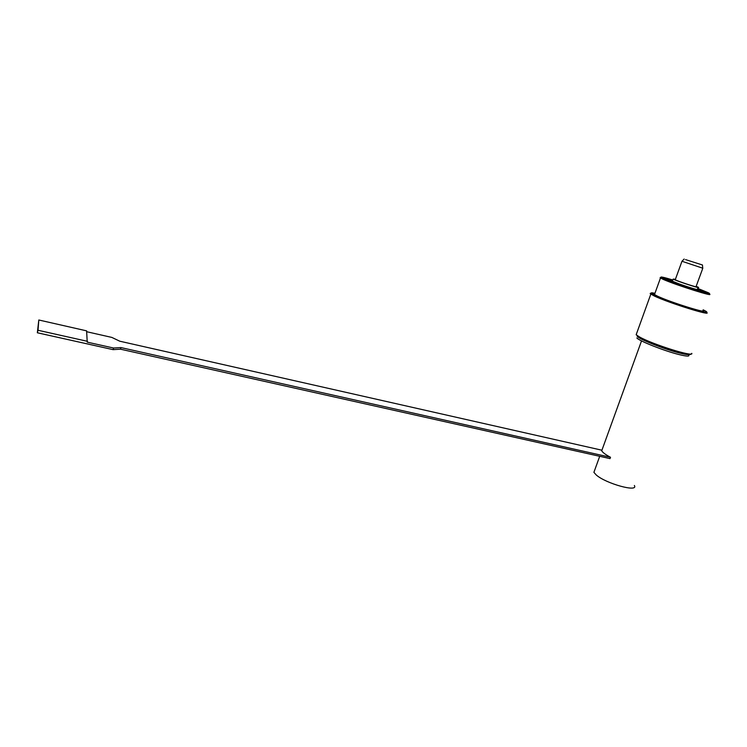 <?xml version="1.0" encoding="UTF-8"?>
<svg xmlns="http://www.w3.org/2000/svg" width="747" height="747" viewBox="0 0 747 747"><rect width="100%" height="100%" fill="white"/><g stroke="black" fill="none" stroke-linecap="round" stroke-linejoin="round"><path stroke-width="1.12" d="M697.493 289.089L698.744 289.705C699.117 290.499 693.3 288.846 681.311 284.756L671.114 280.723C670.376 280.284 670.871 280.256 672.599 280.667M698.072 287.492L697.418 289.266C701.62 291.573 675.316 283.029 672.421 281.152L672.524 280.844M697.595 288.79L702.395 290.9C705.654 292.684 692.74 289.033 680.358 284.644L667.519 279.565C666.296 278.78 668.023 279.051 672.702 280.368M685.531 259.601L702.46 264.989L685.531 259.601M681.964 261.273L702.815 268.22M675.335 279.509L675.241 279.752C677.678 281.292 699.584 288.417 696.083 286.521L702.759 268.369M660.75 277.473L660.068 277.8L663.672 279.583C676.791 285.345 716.28 297.745 709.08 293.86M654.764 293.804L654.484 294.57L657.64 296.223C670.582 302.376 710.014 314.618 702.983 310.332M697.735 288.407L708.081 292.637C717.671 297.287 677.959 284.943 664.531 279.07L661.02 277.342C660.189 276.474 664.13 277.361 672.842 279.985M703.17 309.828L705.019 310.78C716.494 316.84 670.517 302.778 655.231 295.513L651.272 293.319C650.684 292.665 651.907 292.665 654.942 293.31M654.736 293.898C651.169 293.095 649.703 293.057 650.32 293.767L654.372 296.036C669.069 303.058 714.3 317.101 706.242 312.171M691.75 353.34C694.495 357.542 652.579 344.414 639.553 336.972L636.155 334.759L636.649 333.367M636.248 334.488L637.751 336.542L639.918 337.821C652.131 344.825 691.498 357.327 690.798 353.994M672.795 280.106C664.326 277.604 661.384 277.081 663.98 278.538L666.343 279.621C677.436 284.467 710.967 295.102 706.858 292.469L697.698 288.529M696.148 286.344L698.184 287.203C702.395 289.481 676.082 280.928 673.168 279.079L675.419 279.275M671.03 280.676L668.462 280.05M701.144 291.115L699.239 290.256M637.35 336.682L637.415 336.514C640.282 339.68 664.886 349.381 679.425 353.004C684.85 354.367 688.118 354.853 689.248 354.433M641.159 338.484C647.285 342.219 666.679 349.521 678.313 352.444L684.261 353.723M636.874 338.008C639.731 341.192 664.326 350.922 678.864 354.517C686.941 356.506 690.153 356.599 688.491 354.778M594.715 470.096L593.902 472.328L596.153 474.887C605.705 483.598 638.834 492.731 634.371 485.475M86.671 331.715L111.845 337.42L119.781 341.202L601.447 450.105L601.708 450.805C602.736 452.551 605.668 454.708 610.504 457.285L610.019 458.611L120.491 349.185L120.949 347.579L610.504 457.285M87.464 341.323L38.022 330.267L38.807 319.996L86.605 330.856L87.231 342.145L113.544 348.018L113.077 349.643L120.491 349.185M113.544 348.018L120.949 347.579M38.807 319.996L37.35 332.77L113.077 349.643M37.35 332.77L38.022 330.267M702.806 291.237L702.339 291.041M697.67 288.603C715.383 295.252 700.845 292.086 679.611 284.551C667.622 280.256 662.738 278.127 664.951 278.173L672.767 280.181L664.849 278.155L663.915 278.51M684.159 259.041L681.843 261.394M702.469 265.148L702.731 268.182M675.241 279.752L681.918 261.431M654.484 294.57L660.46 278.061M661.02 277.342L660.068 277.8M651.272 293.319L650.32 293.767M636.155 334.759L650.814 294.159M637.751 336.542L637.34 335.655M706.27 292.749L706.858 292.469M672.421 281.152L673.168 279.079M593.902 472.328L599.71 456.305M601.708 450.805L641.533 340.884"/></g></svg>
